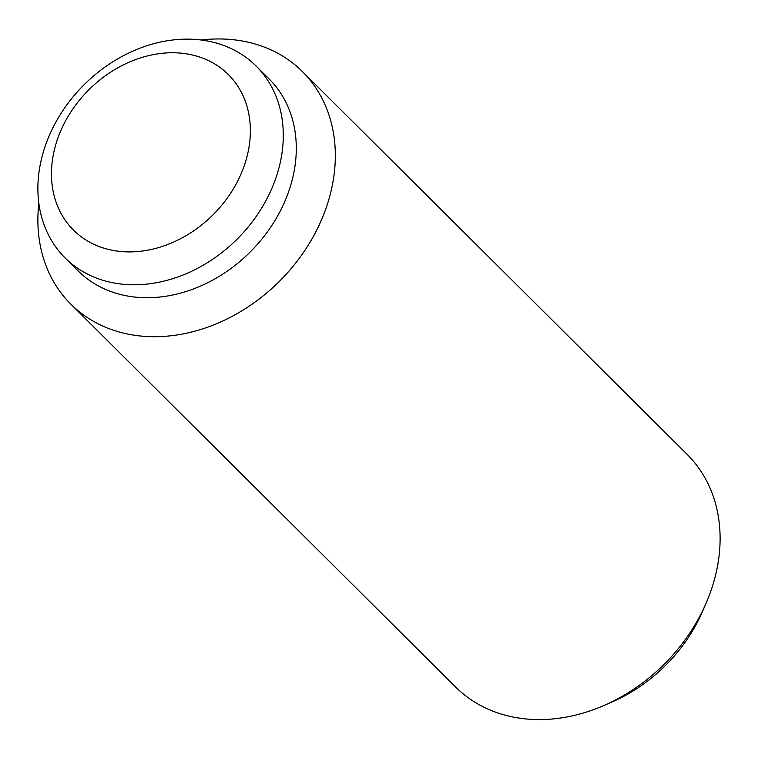 <?xml version="1.0" encoding="UTF-8"?>
<svg xmlns="http://www.w3.org/2000/svg" width="758" height="758" viewBox="0 0 758 758"><rect width="100%" height="100%" fill="white"/><g stroke="black" fill="none" stroke-linecap="round" stroke-linejoin="round"><path stroke-width="1.14" d="M247.459 154.793A109.739 88.108 -45.1 0 0 164.713 53.069A109.739 88.108 -45.1 0 0 54.368 149.866A109.739 88.108 -45.1 0 0 51.724 166.627A109.739 88.108 -45.1 0 0 135.237 251.722A109.739 88.108 -45.1 0 0 247.459 154.793M201.249 40.013A164.098 131.74 134.9 0 1 302.347 71.508L687.136 454.383A164.098 131.74 134.9 0 1 715.751 574.393A164.098 131.74 134.9 0 1 706.229 602.866A164.098 131.74 134.9 0 1 604.211 705.385A164.098 131.74 134.9 0 1 455.643 687.042L70.854 304.166A164.098 131.74 134.9 0 1 38.848 203.22M604.211 705.385L612.654 701.69A144.645 116.126 -45.1 0 0 702.571 611.327L706.229 602.866M302.347 71.508A164.098 131.74 134.9 0 1 330.962 191.528A164.098 131.74 134.9 0 1 218.778 322.794A164.098 131.74 134.9 0 1 70.854 304.166M256.081 65.993L269.081 78.927A135.388 108.688 134.9 0 1 292.692 177.941A135.388 108.688 134.9 0 1 200.14 286.24A135.388 108.688 134.9 0 1 78.102 270.871L65.093 257.928A135.388 108.688 134.9 0 1 41.482 158.915A135.388 108.688 134.9 0 1 134.033 50.615A135.388 108.688 134.9 0 1 256.081 65.993A135.388 108.688 134.9 0 1 279.693 164.998A135.388 108.688 134.9 0 1 187.141 273.297A135.388 108.688 134.9 0 1 65.093 257.928"/></g></svg>

